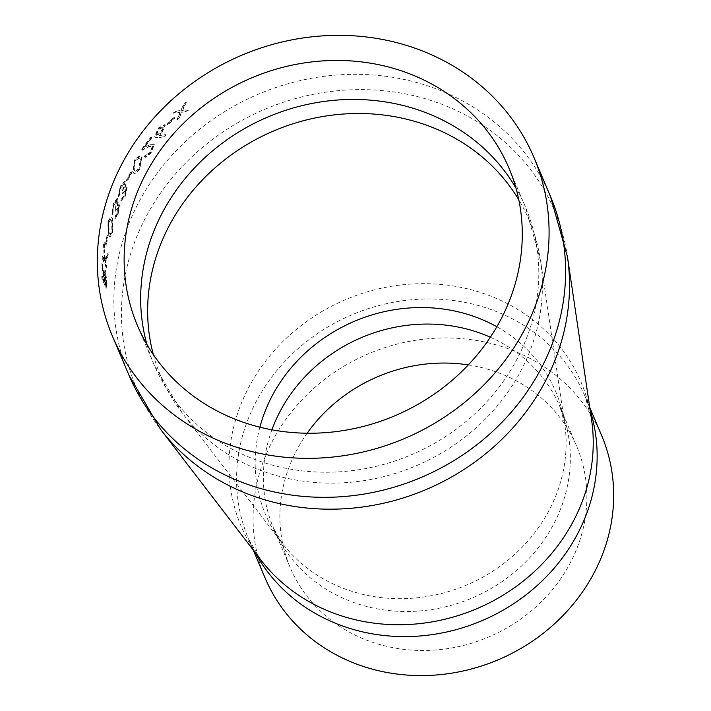 <?xml version="1.0" encoding="UTF-8"?>
<svg xmlns="http://www.w3.org/2000/svg" width="711" height="711" viewBox="0 0 711 711"><rect width="100%" height="100%" fill="white"/><g stroke="black" fill="none" stroke-linecap="round" stroke-linejoin="round"><path stroke-width="0.53" stroke-dasharray="3.56 2.67" d="M167.378 124.887L166.952 123.874A228.915 208.207 -23 0 1 173.919 117.004L174.355 118.017A228.915 208.207 -23 0 0 167.378 124.887L167.298 124.167A228.427 207.763 -23 0 1 174.257 117.315L174.684 118.328A228.427 207.763 -23 0 0 167.725 125.18M164.49 136.396L165.45 134.566L159.273 135.552L161.05 133.686L164.916 125.234L164.552 124.709L158.26 128.033L154.527 136.841L155.354 137.667L154.9 137.099L157.94 137.818L164.845 136.672L165.805 134.85L159.637 135.828L161.415 133.961L165.272 125.518L164.908 125.003L158.624 128.309L154.9 137.099L154.527 136.841L157.566 137.552L164.845 136.672M144.377 147.133A228.915 208.207 -23 0 1 151.523 137.845L151.096 136.832A228.915 208.207 -23 0 0 140.822 150.492L148.288 146.706L152.492 145.968L149.994 152.287L145.968 155.087L145.577 154.705A228.915 208.207 -23 0 0 144.28 156.544L144.84 157.184L150.501 153.212L153.887 143.978L154.323 144.537L149.657 144.982L144.377 147.133L149.657 144.982M144.28 156.544L145.231 157.415L150.883 153.452L154.323 144.537L149.274 144.733M151.523 137.845L151.47 137.09A228.427 207.763 -23 0 0 141.222 150.723L148.679 146.946L152.874 146.217L152.554 145.808L150.385 152.536L146.359 155.327L145.977 154.936A228.427 207.763 -23 0 0 144.671 156.776M132.619 171.644L134.112 173.653L139.116 169.707L141.64 157.282L140.245 155.425L134.717 159.317L132.619 171.644L134.539 173.857L139.525 169.911L142.04 157.504L140.645 155.647L135.126 159.531L133.037 171.84M126.878 181.083L126.442 180.07A228.915 208.207 -23 0 1 130.966 171.662L131.402 172.675A228.915 208.207 -23 0 0 126.878 181.083L126.878 180.239A228.427 207.763 -23 0 1 131.393 171.858L131.819 172.871A228.427 207.763 -23 0 0 127.305 181.252M118.275 196.68A228.915 208.207 -23 0 1 119.119 194.645L119.297 191.508L120.728 187.206L124.274 183.598L121.963 192.574L122.39 193.588L125.723 189.464L124.292 195.516L121.581 198.707A228.915 208.207 -23 0 0 120.728 200.751L124.709 196.556L126.691 187.464L126.265 186.975L127.127 187.624L125.012 188.193L125.82 184.94L125.189 181.269L120.719 186.38L118.728 196.823L118.275 196.68L120.275 186.229L120.719 186.38M120.728 200.751L121.457 201.035L125.145 196.707L127.127 187.624L124.576 188.033L125.385 184.771L124.754 181.101L120.275 186.229M119.119 194.645L119.564 194.787L119.741 191.65L121.163 187.357L124.709 183.767L123.936 183.234L124.709 183.767L122.408 192.725L122.834 193.739L126.167 189.624L124.727 195.667L122.025 198.849A228.427 207.763 -23 0 0 121.181 200.884M125.509 189.215L126.167 189.624L125.509 189.215M111.965 214.402A228.915 208.207 -23 0 1 112.614 212.313L113.716 204.732L116.746 200.973L115.058 210.136L115.484 211.149L118.293 206.865L117.271 213.042L114.995 216.366A228.915 208.207 -23 0 0 114.338 218.446L115.111 218.704L118.15 214.198L119.528 204.937L118.639 204.306L119.084 204.804L117.199 205.452L117.786 202.12L117.013 198.405L113.271 203.755L111.965 214.402L112.427 214.5L113.724 203.87L117.466 198.529L117.013 198.405M112.614 212.313L113.076 212.42L113.085 209.238L114.169 204.848L117.199 201.097L115.52 210.252L115.946 211.265L118.746 206.99L117.733 213.158L115.458 216.464A228.427 207.763 -23 0 0 114.8 218.544L117.688 214.082L119.084 204.804L119.528 204.937L117.653 205.568L118.239 202.253L117.466 198.529M116.391 200.591L117.199 201.097L116.391 200.591M118.07 206.617L118.746 206.99L118.07 206.617M108.241 234.746L109.752 236.772L112.276 232.053L112.294 218.775L110.818 216.873L107.876 221.672L108.241 234.746L110.223 236.834L112.747 232.133L112.765 218.864L111.28 216.962L108.348 221.743L108.712 234.799M105.966 245.064L105.53 244.051A228.915 208.207 -23 0 1 107.165 234.923L107.601 235.936A228.915 208.207 -23 0 0 105.966 245.064L106.437 245.099L106.01 244.086A228.427 207.763 -23 0 1 107.645 234.977L108.072 235.99A228.427 207.763 -23 0 0 106.437 245.099M106.374 268.047L102.188 258.164A228.915 208.207 -23 0 1 102.348 256.022L104.366 260.795L103.522 244.975A228.915 208.207 -23 0 1 103.93 242.131L104.757 260.199L107.983 252.92A228.915 208.207 -23 0 0 107.565 255.969L104.935 262.146L106.534 265.905A228.915 208.207 -23 0 0 106.374 268.047L106.854 268.038L102.668 258.164A228.427 207.763 -23 0 1 102.828 256.031L104.846 260.795L104.002 245.002A228.427 207.763 -23 0 1 104.401 242.158L105.237 260.199L108.454 252.947A228.427 207.763 -23 0 0 108.045 255.987L105.415 262.146L107.014 265.905A228.427 207.763 -23 0 0 106.854 268.038M105.921 283.431L106.41 283.396L106.374 277.885L105.45 270.589L104.97 270.598L105.921 283.431A228.915 208.207 -23 0 0 106.028 288.186L106.508 288.142L102.322 278.268A228.427 207.763 -23 0 1 102.26 276.144L104.197 280.694A228.427 207.763 -23 0 1 104.162 278.97L102.304 265.683A228.427 207.763 -23 0 1 102.393 263.043L104.144 276.339L105.45 270.589L104.499 270.02L104.97 270.598L103.664 276.366L101.913 263.061A228.915 208.207 -23 0 0 101.815 265.701L103.682 279.005A228.915 208.207 -23 0 0 103.717 280.738L101.78 276.179A228.915 208.207 -23 0 0 101.842 278.312L106.028 288.186M177.021 119.59L180.167 112.107L173.244 113.04A228.915 208.207 -23 0 1 175.235 111.192L180.878 110.463L183.953 103.566A228.915 208.207 -23 0 1 186.06 101.833L182.22 110.312L188.362 109.672A228.915 208.207 -23 0 0 186.255 111.414L181.501 111.947L179.021 117.742A228.915 208.207 -23 0 0 177.021 119.59L180.487 112.418L173.573 113.351A228.427 207.763 -23 0 1 175.564 111.503L181.189 110.783L184.265 103.895A228.427 207.763 -23 0 1 186.362 102.162L182.54 110.632L188.664 110.001A228.427 207.763 -23 0 0 186.566 111.743L181.82 112.267L179.35 118.062A228.427 207.763 -23 0 0 177.35 119.901M601.613 435.461A182.727 166.196 -23 0 0 368.52 353.749A182.727 166.196 -23 0 0 265.132 578.07M307.152 433.221A155.558 141.48 -23 0 0 290.15 567.467A155.558 141.48 -23 0 0 429.097 650.369A155.558 141.48 -23 0 0 573.297 556.802A155.558 141.48 -23 0 0 576.594 446.064A155.558 141.48 -23 0 0 468.3 364.921M105.886 277.903L106.374 277.885M103.664 276.366L104.144 276.339M101.913 263.061L102.393 263.043M101.815 265.701L102.304 265.683M103.682 279.005L104.162 278.97M103.717 280.738L104.197 280.694M101.78 276.179L102.26 276.144M101.842 278.312L102.322 278.268M106.41 283.396A228.427 207.763 -23 0 0 106.508 288.142M104.624 281.707L105.37 272.722L105.966 280.552A228.427 207.763 -23 0 0 106.019 285.004L104.144 281.752L104.89 272.74L105.486 280.587A228.915 208.207 -23 0 0 105.539 285.04L104.144 281.752M105.104 272.402L104.624 272.42L105.104 272.402M106.019 285.004L105.539 285.04M106.534 265.905L107.014 265.905M104.935 262.146L105.415 262.146M107.565 255.969L108.045 255.987M107.983 252.92L108.454 252.947M104.757 260.199L105.237 260.199M103.93 242.131L104.401 242.158M103.522 244.975L104.002 245.002M104.366 260.795L104.846 260.795M102.348 256.022L102.828 256.031M102.188 258.164L102.668 258.164M107.601 235.936L108.072 235.99M107.165 234.923L107.645 234.977M105.53 244.051L106.01 244.086M112.276 232.053L112.747 232.133M112.294 218.775L112.765 218.864M107.876 221.672L108.348 221.743M108.792 222.694L110.854 219.361L112.151 220.961L112.338 231.048L110.445 234.452L109.174 232.693L108.792 222.694L108.321 222.614L110.383 219.272L111.689 220.872L111.867 230.968L109.965 234.381L108.703 232.63L108.321 222.614M110.854 219.361L110.383 219.272M112.151 220.961L111.689 220.872M112.338 231.048L111.867 230.968M117.688 214.082L118.15 214.198M117.199 205.452L117.653 205.568M117.786 202.12L118.239 202.253M117.573 199L118.026 199.133M113.271 203.755L113.724 203.87M113.076 212.42A228.427 207.763 -23 0 0 112.427 214.5M112.631 209.132L113.085 209.238M113.716 204.732L114.169 204.848M115.058 210.136L115.52 210.252M115.484 211.149L115.946 211.265M117.271 213.042L117.733 213.158M114.995 216.366L115.458 216.464M119.564 194.787A228.427 207.763 -23 0 0 118.728 196.823M119.297 191.508L119.741 191.65M121.963 192.574L122.408 192.725M122.39 193.588L122.834 193.739M121.581 198.707L122.025 198.849M135.597 160.482L139.623 157.842L138.814 157.46L140.387 159.148L138.725 168.623L135.01 171.467L133.748 169.725L135.188 160.268L138.814 157.46L140.787 159.371L139.143 168.836L135.428 171.671L134.166 169.92L135.188 160.268M151.905 138.103A228.427 207.763 -23 0 0 144.768 147.364M156.34 135.339L159.131 129.224L163.69 127.118L160.668 133.304L156.34 135.339L158.775 128.949L163.334 126.834L160.304 133.028L155.976 135.072L156.616 135.694L156.34 135.339M550.501 196.503A228.915 208.207 -23 0 0 258.484 94.128A228.915 208.207 -23 0 0 128.967 375.168M567.467 256.858A227.058 206.519 -23 0 0 264.892 109.254A227.058 206.519 -23 0 0 160.544 429.337M590.174 410.318A182.727 166.196 -23 0 0 585.082 396.471L591.552 419.623A184.584 167.885 -23 0 0 345.582 299.633A184.584 167.885 -23 0 0 260.75 559.833L248.61 539.089A182.727 166.196 -23 0 0 255.027 552.376M589.757 407.492L585.082 396.471A182.727 166.196 -23 0 0 351.989 314.76A182.727 166.196 -23 0 0 248.61 539.089L253.276 550.101M271.913 429.791A155.558 141.48 -23 0 0 273.628 528.486A155.558 141.48 -23 0 0 412.567 611.38A155.558 141.48 -23 0 0 556.766 517.812A155.558 141.48 -23 0 0 560.072 407.074A155.558 141.48 -23 0 0 490.341 337.218M259.888 427.187A157.558 143.311 -23 0 0 282.303 543.284A157.558 143.311 -23 0 0 424.307 596.92A157.558 143.311 -23 0 0 552.358 503.806A157.558 143.311 -23 0 0 564.676 423.605A157.558 143.311 -23 0 0 496.829 326.758M153.38 354.7A200.04 181.945 -23 0 0 182.087 412.789A200.04 181.945 -23 0 0 362.379 480.885A200.04 181.945 -23 0 0 524.958 362.663A200.04 181.945 -23 0 0 540.591 260.839A200.04 181.945 -23 0 0 518.808 199.818M146.964 344.542A201.746 183.5 -23 0 0 153.985 364.565A201.746 183.5 -23 0 0 334.179 472.077A201.746 183.5 -23 0 0 521.199 350.727A201.746 183.5 -23 0 0 525.482 207.105A201.746 183.5 -23 0 0 515.982 188.139M104.57 277.352L104.082 277.388M105.966 280.552L105.486 280.587M109.174 232.693L108.703 232.63M576.594 446.064L560.072 407.074L564.676 423.605L540.591 260.839L525.482 207.105L508.96 168.116M290.15 567.467L273.628 528.486L282.303 543.284L182.087 412.789L153.985 364.565L137.454 325.576M111.28 216.962L110.818 216.873M109.752 236.772L110.223 236.834M110.445 234.452L109.965 234.381M121.457 201.035L121.012 200.893"/><path stroke-width="1.07" d="M504.677 311.738A201.746 183.5 -23 0 0 508.96 168.116A201.746 183.5 -23 0 0 251.596 77.899A201.746 183.5 -23 0 0 137.454 325.576A201.746 183.5 -23 0 0 317.657 433.088A201.746 183.5 -23 0 0 504.677 311.738M529.117 320.474A228.915 208.207 -23 0 0 533.97 157.513A228.915 208.207 -23 0 0 241.953 55.147A228.915 208.207 -23 0 0 112.445 336.179A228.915 208.207 -23 0 0 316.91 458.168A228.915 208.207 -23 0 0 529.117 320.474M253.276 550.101L265.132 578.07A182.727 166.196 -23 0 0 428.342 675.45A182.727 166.196 -23 0 0 597.738 565.538A182.727 166.196 -23 0 0 601.613 435.461L589.757 407.492M468.3 364.921A155.558 141.48 -23 0 0 307.152 433.221M112.445 336.179L128.967 375.168A228.915 208.207 -23 0 0 333.432 497.158A228.915 208.207 -23 0 0 545.639 359.464A228.915 208.207 -23 0 0 550.501 196.503L533.97 157.513M128.967 375.168L160.544 429.337A227.058 206.519 -23 0 0 365.187 506.632A227.058 206.519 -23 0 0 549.727 372.44A227.058 206.519 -23 0 0 567.467 256.858L550.501 196.503M160.544 429.337L260.75 559.833A184.584 167.885 -23 0 0 427.115 622.667A184.584 167.885 -23 0 0 577.128 513.582A184.584 167.885 -23 0 0 591.552 419.623L567.467 256.858M255.027 552.376A182.727 166.196 -23 0 0 419.828 635.998A182.727 166.196 -23 0 0 581.207 526.549A182.727 166.196 -23 0 0 590.174 410.318M490.341 337.218A155.558 141.48 -23 0 0 271.913 429.791M496.829 326.758A157.558 143.311 -23 0 0 259.888 427.187M518.808 199.818A200.04 181.945 -23 0 0 274.019 130.797A200.04 181.945 -23 0 0 153.38 354.7M515.982 188.139A201.746 183.5 -23 0 0 268.127 116.888A201.746 183.5 -23 0 0 146.964 344.542"/></g></svg>
